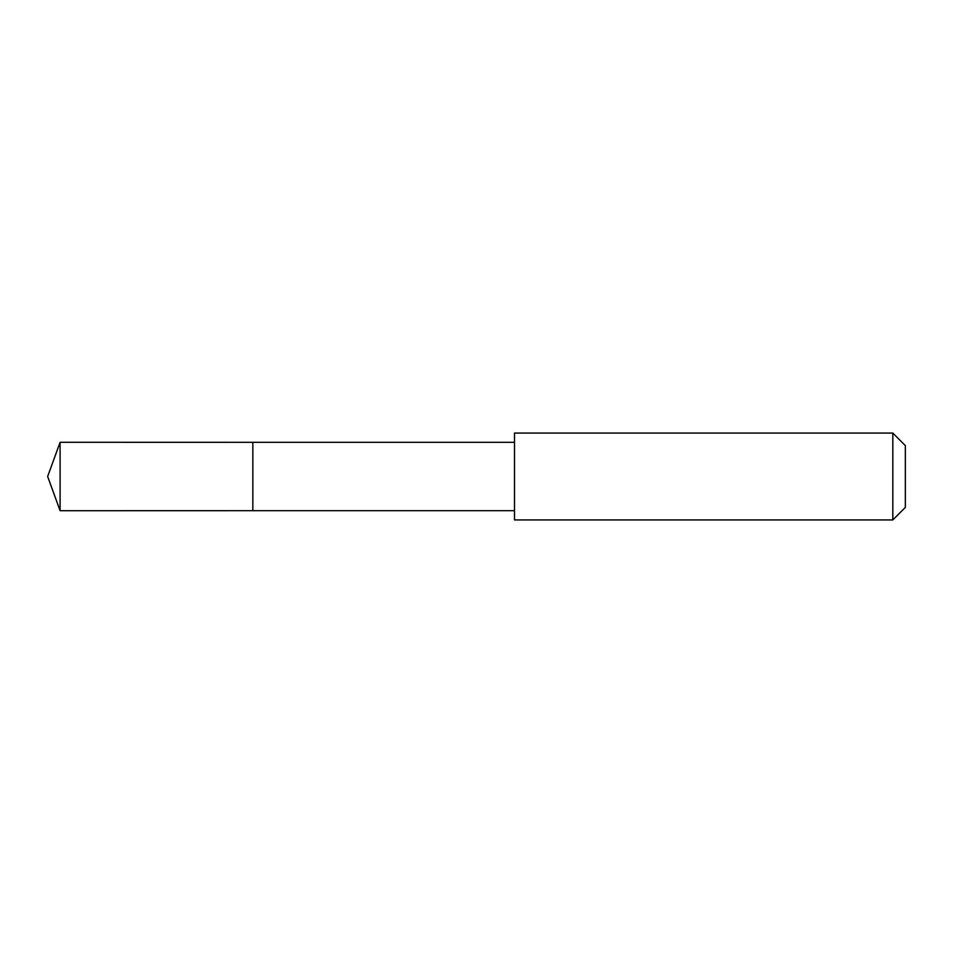 <?xml version="1.0" encoding="UTF-8"?>
<svg xmlns="http://www.w3.org/2000/svg" width="953" height="953" viewBox="0 0 953 953"><rect width="100%" height="100%" fill="white"/><g stroke="black" fill="none" stroke-linecap="round" stroke-linejoin="round"><path stroke-width="1.43" d="M252.843 468.364L252.843 442.311L60.099 442.299L60.099 510.701L252.843 510.689L252.843 442.311L514.489 442.311L514.489 510.689L252.843 510.689L252.843 468.364M514.501 433.067L514.501 519.933L892.818 519.933L892.818 433.067L514.501 433.067L514.489 442.311M892.818 433.067L905.35 445.611L905.35 507.389L892.818 519.933M252.843 510.689L60.099 510.701L47.65 476.5L60.099 510.701M47.65 476.5L60.099 442.299M514.489 510.689L514.501 519.933"/></g></svg>
